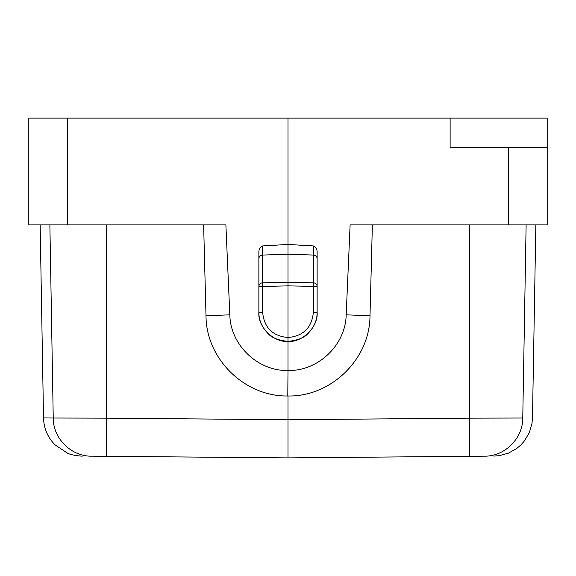 <?xml version="1.0" encoding="UTF-8"?>
<svg xmlns="http://www.w3.org/2000/svg" width="576" height="576" viewBox="0 0 576 576"><rect width="100%" height="100%" fill="white"/><g stroke="black" fill="none" stroke-linecap="round" stroke-linejoin="round"><path stroke-width="0.86" d="M49.882 224.899L53.237 418.018L43.524 417.938L40.154 224.899M67.291 118.109L28.8 118.109L28.8 224.899L225.886 224.899L229.81 314.813C230.371 344.981 257.796 371.239 288 370.519L288 341.395C273.593 342.698 257.573 326.678 258.876 312.271L262.627 312.271C264.139 327.672 272.599 336.082 288 337.507L288 341.395C302.407 342.698 318.427 326.678 317.124 312.271C317.16 319.882 314.316 326.75 308.592 332.863C305.05 337.457 298.181 340.301 288 341.395C277.819 340.301 270.95 337.457 267.408 332.863C261.684 326.75 258.84 319.882 258.876 312.271L258.876 286.481A3.881 3.65 0 0 1 262.627 282.838L262.627 286.481L258.876 286.481L258.876 252.432C258.79 249.35 260.035 247.183 262.627 245.938L288 244.447L288 118.109L67.291 118.109L67.291 224.899M450.122 118.109L450.122 147.233L547.2 147.233L547.2 118.109L288 118.109M547.2 147.233L547.2 224.899L350.114 224.899L346.19 314.813C345.629 344.981 318.204 371.239 288 370.519L287.784 395.978C244.613 396.727 206.143 358.934 205.999 315.857L203.63 224.899M313.373 245.938L313.373 282.838A3.881 3.65 0 0 1 317.124 286.481L317.124 252.432C317.21 249.35 315.965 247.183 313.373 245.938L288 244.447L288 282.218L262.627 282.838L262.627 245.938M262.627 312.271L262.627 286.481L288 285.862L317.124 286.481L317.124 312.271L313.373 312.271C311.854 327.658 303.394 336.074 288 337.507L288 282.218L313.373 282.838L313.373 312.271M372.37 224.899L370.001 315.857C369.864 359.014 331.243 396.85 288 395.978L287.784 395.978M526.118 224.899L522.763 418.018C535.702 417.91 535.702 417.91 522.763 418.018L469.339 418.154L469.368 224.899M288 395.978L288 457.891L484.495 456.17L469.339 456.307L469.339 418.154L288 419.738L106.661 418.154L106.661 456.307L288 457.891L91.505 456.17C71.237 456.502 53.086 438.408 53.237 418.018L106.661 418.154L106.632 224.899M508.709 147.233L508.709 224.899M258.876 258.71A3.881 3.65 180 0 1 262.627 255.06L288 254.232L313.373 255.06A3.881 3.65 180 0 1 317.124 258.71M229.81 314.813L205.999 315.857M346.19 314.813L370.001 315.857M484.495 456.17L484.495 456.17C504.763 456.502 522.914 438.408 522.763 418.018M493.805 456.091L499.363 455.666L508.586 453.103L516.902 448.358L520.985 444.838L524.542 440.784L529.358 432.511L532.008 423.31L532.476 417.938L535.846 224.899M43.524 417.938C43.855 428.4 47.686 437.364 55.015 444.838L67.414 453.103C72.389 455.861 84.341 456.314 82.015 456.091"/></g></svg>
